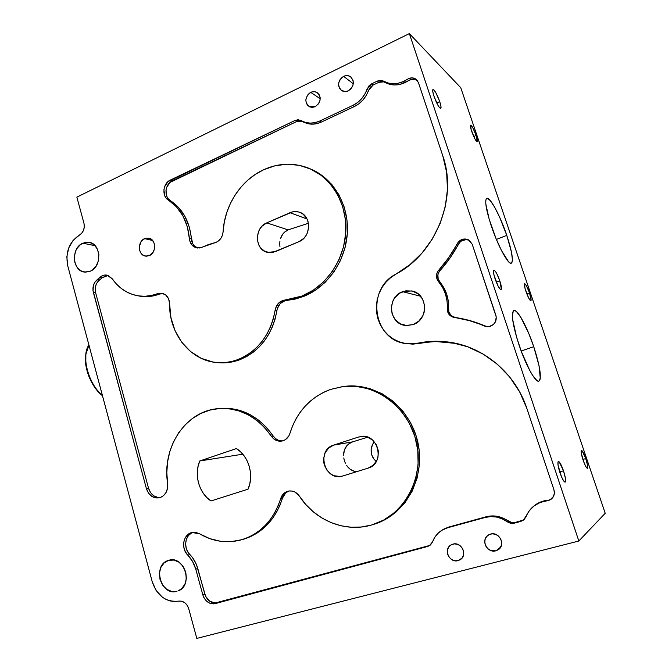 <?xml version="1.0" encoding="UTF-8"?>
<svg xmlns="http://www.w3.org/2000/svg" width="672" height="672" viewBox="0 0 672 672"><rect width="100%" height="100%" fill="white"/><g stroke="black" fill="none" stroke-linecap="round" stroke-linejoin="round"><path stroke-width="1.01" d="M284.491 232.176L288.112 229.883L308.448 223.264L288.112 229.883L284.491 232.176L282.786 234.058L284.491 232.176M281.442 236.258L282.786 234.058L280.484 238.694L281.442 236.258M279.913 241.29L279.737 243.97L279.913 241.29M279.947 246.624L279.737 243.97L279.947 246.624M348.743 443.89L352.59 441.882L367.702 437.195L352.59 441.882L333.665 445.116L358.487 437.035L362.779 436.346L360.427 436.556C378.218 432.541 385.728 463.554 367.987 468.174L342.308 476.129C324.559 481.454 315.916 450.047 333.665 445.116L352.59 441.882L348.743 443.89L346.903 445.612L348.743 443.89M345.45 447.678L346.903 445.612L344.408 450.005L345.45 447.678M343.778 452.542L344.408 450.005L343.568 455.213L343.778 452.542M343.77 457.934L344.375 460.639L343.77 457.934M345.358 463.193L344.375 460.639L345.358 463.193M348.331 467.62L346.693 465.562L350.255 469.325L348.331 467.62M352.397 470.627L350.255 469.325L354.749 471.467L352.397 470.627M356.42 471.761L354.749 471.467L356.42 471.761M375.85 461.143L374.069 459.278L375.85 461.143M372.666 457.136L374.069 459.278L371.675 454.751L372.666 457.136M371.162 452.239L371.675 454.751L371.129 449.669L371.162 452.239M371.557 447.157L371.129 449.669L372.422 444.738L371.557 447.157M373.674 442.529L372.422 444.738L373.674 442.529M466.217 239.627L461.681 240.794L459.799 242.306L449.954 258.107L439.026 271.9L437.892 274.73L438.178 279.208L443.814 287.641L446.746 294.311L448.333 301.501L448.829 311.926L451.223 315.664L455.23 317.503L454.096 317.377C464.461 318.864 474.558 321.745 484.394 326.029L488.981 326.617L493.382 324.534L495.415 321.863L496.247 316.957L472.24 244.314L469.426 240.458C464.873 238.711 461.194 239.98 458.388 244.272L457.187 243.692C460.034 239.324 463.781 238.031 468.409 239.812L472.24 244.314L495.877 315.328C497.011 320.384 495.222 324.022 490.51 326.231L487.41 326.71L484.394 326.029L486.906 326.609M417.421 80.632C414.7 78.674 411.76 78.658 408.593 80.581L407.274 79.338L403.696 81.388L405.014 82.631L408.593 80.581L407.274 79.338C410.634 77.314 413.708 77.398 416.489 79.598L418.421 82.589L442.798 155.845C457.976 198.568 435.649 253.386 395.934 274.117L409.811 264.776L422.108 252.932L432.365 238.963L440.194 223.339L445.292 206.615L447.468 189.37L446.62 172.242L442.798 155.845L418.421 82.589L415.38 78.784L412.23 77.876L408.853 78.49L403.696 81.388C396.606 84.538 389.953 84.487 383.754 81.236L385.056 82.471C383.023 81.413 380.864 81.396 378.596 82.421L373.153 85.016L368.508 90.342L367.013 89.225C364.342 96.634 359.654 102.018 352.951 105.361L354.43 106.487L321.342 122.086L319.763 121.036C313.228 123.942 307.096 123.799 301.358 120.632L302.812 121.607L296.806 121.447L172.351 180.835C164.993 183.952 163.682 196.862 170.335 200.6L168.319 200.071C180.751 208.396 187.757 221.189 189.353 238.434L191.36 238.913C191.856 243.583 194.04 246.641 197.904 248.094M202.507 247.12L197.198 248.018C192.604 246.968 189.991 243.776 189.353 238.434L191.36 238.913C189.773 221.684 182.767 208.916 170.335 200.6L168.319 200.071C161.582 196.291 162.91 183.212 170.352 180.062L172.351 180.835L170.352 180.062L295.151 120.406L296.806 121.447L295.151 120.406L301.216 120.54L302.921 121.674C308.658 124.849 314.798 124.992 321.342 122.086L319.763 121.036L352.951 105.361L354.43 106.487C361.141 103.144 365.837 97.759 368.508 90.342L367.013 89.225L371.734 83.798L373.153 85.016L371.734 83.798L377.185 81.194L378.596 82.421L377.185 81.194C379.504 80.144 381.688 80.161 383.754 81.236L385.056 82.471C391.264 85.722 397.916 85.772 405.014 82.631L403.696 81.388L398.588 83.16L393.389 83.731L388.366 83.076L382.225 80.632L377.185 81.194L371.734 83.798L368.852 86.008L364.728 94.298L361.502 98.826L357.504 102.572L352.951 105.361L319.763 121.036L315.017 122.665L310.187 123.127L305.525 122.413L298.284 119.717L295.151 120.406L167.95 181.667L164.598 186.757L163.909 189.823L164.774 195.812L166.261 198.265L176.467 206.867L182.927 215.88L187.312 226.607L189.756 240.878L191.94 245.045L195.552 247.59L199.87 247.993L216.266 242.273L208.387 244.591L202.507 247.12M223.087 231.84C222.583 236.779 220.307 240.257 216.266 242.273L218.887 240.61L221.012 238.157L222.457 235.15L223.087 231.84C224.465 205.556 240.836 180.071 263.726 169.688C277.906 163.296 292.16 162.523 306.508 167.37C330.212 175.736 346.886 201.995 345.853 230.656C344.896 259.316 326.374 286.457 302.03 296.033L303.668 296.428C327.642 287.003 346.013 260.534 347.382 232.319C348.81 204.103 333.043 177.853 309.968 168.739L322.812 176.005L331.859 184.523L339.091 195.014L344.215 207.06L346.996 220.164L347.298 233.797L345.114 247.38L340.536 260.35L333.774 272.177L325.114 282.383L314.941 290.564L303.668 296.428L302.03 296.033L285.113 300.006L286.784 300.392C281.425 301.241 278.141 304.576 276.923 310.397L275.142 310.136C270.648 334.446 258.275 350.918 238.022 359.562L239.845 359.722C260.081 351.095 272.437 334.656 276.923 310.397L275.142 310.136C276.368 304.248 279.695 300.871 285.113 300.006L286.784 300.392L303.668 296.428L295.302 299.057L285.012 300.703L280.283 303.509L277.36 308.473L275.201 318.679L272.488 326.642L268.842 334.118L264.34 340.973L259.073 347.063L253.151 352.279L246.7 356.521L239.845 359.722L238.022 359.562C231.596 361.973 225.078 363.006 218.467 362.662C191.066 361.645 168.916 334.16 169.604 303.828L168.63 298.897L165.85 295.092L161.876 293.227L157.559 293.672C151.192 296.1 144.791 296.831 138.373 295.873L140.414 296.243C146.832 297.2 153.224 296.47 159.592 294.05L157.559 293.672L161.818 293.219C166.664 294.445 169.26 297.982 169.604 303.828L170.923 317.612L175.006 330.599L181.642 342.115L190.512 351.532L201.18 358.31L213.083 362.057L219.307 362.704L225.599 362.502L231.865 361.452L238.022 359.562L244.885 356.362L251.345 352.103L257.267 346.878L262.542 340.78L267.053 333.908L270.698 326.416L273.42 318.436L275.579 308.188L278.544 303.164L283.324 300.325L293.647 298.67L302.03 296.033L313.312 290.153L323.509 281.946L332.178 271.723L338.948 259.862L343.535 246.868L345.719 233.251L345.416 219.593L342.636 206.455L337.512 194.384L330.263 183.876L321.208 175.333L310.741 169.084L299.292 165.337L287.33 164.212L275.318 165.69L263.726 169.688L255.494 174.266L247.909 180.062L241.122 186.942L235.267 194.762L230.462 203.339L226.783 212.503L224.314 222.071L223.087 231.84M281.593 440.882L278.401 440.252L275.52 438.581L273.218 436.027C258.611 415.666 240.299 406.518 218.291 408.584L230.983 408.534L240.635 410.634L249.95 414.548L258.661 420.185L266.498 427.409L273.218 436.027L271.446 436.304L273.764 438.892L276.679 440.588L279.913 441.218L283.139 440.731L285.398 439.639L288.893 435.851L289.934 433.364C288.742 437.052 286.482 439.505 283.139 440.731L282.097 441.017C277.754 441.714 274.21 440.143 271.446 436.304L264.709 427.669L256.864 420.428L248.144 414.775L238.812 410.852L229.152 408.752L219.416 408.5L209.891 410.088L200.827 413.44L192.461 418.454L185.002 424.964L178.643 432.793L173.544 441.722L169.814 451.517L167.555 461.924L166.816 472.668L167.614 483.479C168.16 490.51 165.673 495.222 160.154 497.599L159.634 497.759C153.308 498.7 148.898 495.642 146.404 488.594L148.52 488.183C150.73 494.642 154.745 497.734 160.583 497.448L157.928 497.44L153.871 495.869L150.57 492.618L148.52 488.183L146.404 488.594L93.332 292.303L95.567 292.555L148.52 488.183L95.567 292.555L93.332 292.303C92.249 287.045 93.584 282.803 97.356 279.569L99.548 279.972C95.819 283.172 94.492 287.364 95.567 292.555L95.323 287.246L96.39 283.861L98.322 281.056L101.993 277.889L99.8 277.486L97.356 279.569L99.548 279.972L101.993 277.889L99.8 277.486C101.909 275.503 104.261 274.714 106.848 275.108L112.148 278.695L107.957 275.394L104.555 275.066L101.254 276.318L95.046 281.988L93.509 285.172L92.996 290.548L146.404 488.594L148.47 493.08L151.805 496.364L155.904 497.96L160.154 497.599L163.598 495.617L166.177 492.307L167.58 488.074L167.614 483.479C161.834 448.232 184.657 412.289 216.443 408.803C238.476 406.728 256.813 415.892 271.446 436.304L273.218 436.027C275.688 439.505 278.897 441.109 282.845 440.824M289.934 433.364C296.722 411.877 310.204 397.244 330.355 389.483L343.409 386.476C375.152 382.486 408.643 407.14 416.43 442.31C424.561 477.406 404.611 514.693 373.506 524.42L371.456 525.042C344.862 532.896 314.824 520.22 299.384 496.112L294.79 491.98L291.967 491.047L289.061 490.988L286.297 491.803L283.87 493.416L280.711 498.532C273.764 519.8 260.845 533.518 241.945 539.675L243.768 539.179C262.643 533.03 275.545 519.347 282.484 498.12L280.711 498.532C282.038 494.5 284.617 492.013 288.439 491.098C292.858 490.434 296.503 492.106 299.384 496.112L305.836 504.554L313.404 511.904L321.913 517.994L331.187 522.665L341.015 525.781L351.162 527.243L361.393 527.008L371.456 525.042L383.519 520.153L394.405 512.719L403.67 503.009L410.911 491.4L415.8 478.355L418.118 464.419L417.774 450.156L414.784 436.178L409.273 423.066L401.503 411.348L391.801 401.486L380.596 393.859L368.348 388.744L355.564 386.291L342.737 386.56L330.355 389.483L323.341 392.448L316.739 396.27L310.632 400.89L305.096 406.241L300.208 412.247L296.016 418.832L292.58 425.897L289.934 433.364M373.96 524.269L374.942 523.95C405.905 514.265 425.813 477.229 417.841 442.285C410.206 407.266 377 382.553 345.349 386.282L357.025 386.156L369.785 388.601L382.007 393.7L393.196 401.31L402.881 411.138L410.642 422.831L416.136 435.918L419.126 449.862L419.471 464.083L417.152 477.994L412.272 491.005L405.048 502.589L395.8 512.274L384.93 519.691L374.875 523.967M456.473 343.493L435.616 341.51L417.976 343.165C428.602 340.931 439.412 340.654 450.4 342.334C484.184 347.264 515.516 373.514 526.865 408.45L553.938 489.787L554.375 493.214L553.451 496.482L549.898 500.002L540.128 502.488L534.181 505.806L529.427 510.594L523.564 520.044L520.766 521.422L524.068 519.624L526.184 516.516C527.89 512.081 530.645 508.444 534.45 505.604C538.096 502.95 542.237 501.379 546.874 500.884L550.612 499.388M456.515 343.501L451.508 342.577C440.58 340.906 429.82 341.183 419.236 343.4L434.423 341.267L451.139 342.451L467.586 346.752L483.193 354.102L497.414 364.3L509.729 377.042L519.674 391.927L526.865 408.45L553.938 489.787C554.996 493.592 554.072 496.726 551.174 499.204M177.005 591.276C160.826 596.543 152.065 564.866 168.37 560.431L168.63 560.347C184.321 554.778 193.88 585.791 177.962 590.965L181.642 588.706L184.943 584.144L186.388 578.29L185.758 572.048L183.145 566.395L178.962 562.187L173.863 560.07L168.63 560.347L164.052 562.968L160.818 567.512L159.407 573.3L160.02 579.457L162.574 585.077L166.69 589.294L171.755 591.478L177.005 591.276M149.36 255.587L145.463 256.099C137.928 255.234 137.264 241.517 144.598 238.627L152.636 240.509L144.598 238.627L148.73 238.123C156.148 239.165 156.643 252.798 149.36 255.587L153.048 252.328L154.426 249.06L154.661 245.498L153.72 242.18L151.763 239.618L149.066 238.199L146.068 238.14L143.22 239.442L140.935 241.895L139.314 246.91L139.667 250.387L141.128 253.378L143.48 255.419L146.37 256.192L149.36 255.587M458.094 560.616C449.266 563.354 442.991 548.873 451.198 544.824L452.903 544.135C461.479 541.355 468.031 555.383 460.144 559.742L458.094 560.616L462.008 558.096L463.462 555.24L463.688 551.956L462.672 548.73L460.564 546.059L457.682 544.362L454.474 543.883L451.433 544.698L449.014 546.672L447.577 549.511L447.703 554.417L449.282 557.407L451.802 559.642L454.902 560.767L458.094 560.616M495.894 550.805C486.923 553.585 480.346 539.255 488.552 534.912L490.526 534.08C499.212 531.266 506.075 545.068 498.263 549.738L495.894 550.805L500.489 547.462L495.894 550.805L498.784 549.36L501.43 545.32L501.673 541.976L500.615 538.709L498.431 536.004L495.457 534.29L492.148 533.82L489.006 534.66L486.511 536.676L485.041 539.566L484.798 542.884L485.839 546.134L487.998 548.831L490.955 550.561L495.894 550.805M315.244 106.68L309.196 106.63C304.349 101.858 304.87 97.112 310.75 92.383L320.216 98.725L310.75 92.383C312.95 91.367 315.042 91.409 316.999 92.501C321.678 97.348 321.09 102.068 315.244 106.68L318.679 103.639L319.948 100.75L320.166 97.667L319.276 94.87L317.436 92.786L314.924 91.736L312.119 91.871L309.456 93.173L307.339 95.424L305.836 99.842L306.172 102.816L307.549 105.302L309.75 106.907L312.455 107.394L315.244 106.68M348.289 90.821C345.92 91.888 343.72 91.812 341.678 90.602C337.092 85.697 337.747 80.951 343.644 76.356L353.321 83.782L343.644 76.356C346.097 75.239 348.373 75.34 350.465 76.667C354.875 81.64 354.144 86.352 348.289 90.821L350.809 88.973L352.607 86.293L353.38 83.202L353.027 80.161L350.54 76.717L347.945 75.667L345.064 75.827L342.317 77.162L340.133 79.472L338.839 82.396L338.621 85.504L339.528 88.318L341.401 90.418L345.408 91.568L348.289 90.821M90.342 271.194L84.596 272.076C72.248 271.127 70.795 248.018 82.757 243.18L95.105 245.7L82.757 243.18L89.065 242.298C101.17 243.684 102.203 266.624 90.342 271.194L92.568 269.884L96.264 265.852L98.482 260.476L98.868 254.579L97.373 249.085L94.223 244.843L89.914 242.491L85.109 242.382L80.548 244.507L76.91 248.548L75.617 251.101L74.315 256.78L74.869 262.517L77.188 267.456L80.934 270.841L85.554 272.16L90.342 271.194M413.154 324.576L405.871 325.483C388.819 324.492 386.24 297.058 402.646 291.673L420.63 296.276L402.646 291.673L411.617 290.917C427.77 293.303 428.988 319.687 413.154 324.576L418.866 321.073L422.923 315.571L424.116 312.32L424.595 305.449L422.52 298.998L418.211 293.95L412.339 291.077L405.829 290.816L399.672 293.168L394.775 297.763L393.044 300.703L391.331 307.28L392.12 313.984L395.296 319.805L400.394 323.862L406.661 325.55L413.154 324.576M563.497 470.82L559.692 471.904L563.497 470.82C565.538 477.313 566.076 481.085 565.11 482.135C563.816 481.9 562.103 478.766 559.969 472.76C557.936 466.242 557.399 462.479 558.365 461.471C559.675 461.731 561.38 464.848 563.497 470.82L565.421 478.338L565.211 482.093L563.657 480.942L561.439 476.666L558.046 465.142L558.029 461.866L559.255 461.95L563.497 470.82M499.8 280.82L496.297 282.122L499.8 280.82C501.438 285.928 501.85 288.851 501.052 289.607C499.531 289.22 497.549 285.65 495.113 278.914C493.483 273.798 493.072 270.883 493.87 270.152C495.407 270.572 497.381 274.126 499.8 280.82L501.371 289.178L500.22 289.237L498.12 286.112L494.038 275.243L493.458 271.244L493.836 270.169L495.39 271.32L496.843 273.739L499.8 280.82M439.723 101.615L436.733 102.984L439.723 101.615C441.025 105.638 441.37 107.923 440.74 108.469C439.018 107.831 436.766 103.774 434.003 96.289C432.709 92.274 432.373 89.998 432.995 89.468C434.742 90.14 436.985 94.189 439.723 101.615L440.941 106.226L440.807 108.427L439.345 107.461L437.858 105.151L434.003 96.289L432.785 91.627L432.953 89.485L433.835 89.838L435.935 92.887L439.723 101.615M476.112 135.492L473.743 136.517L476.112 135.492C477.322 139.188 477.691 141.28 477.196 141.758C475.877 141.204 474.054 137.752 471.727 131.41C470.509 127.705 470.148 125.622 470.644 125.16C471.979 125.748 473.794 129.192 476.112 135.492L477.288 141.674L474.995 139.062L471.232 129.864L470.568 125.219L472.886 127.932L476.112 135.492M529.528 292.925L526.84 293.891L529.528 292.925C531.006 297.478 531.451 300.065 530.846 300.703C529.679 300.334 528.049 297.259 525.958 291.472C524.479 286.91 524.042 284.323 524.647 283.71C525.823 284.096 527.453 287.171 529.528 292.925L531.09 300.3L530.233 300.401L528.536 297.721L524.983 288.254L524.588 283.744L526.369 285.592L529.528 292.925M585.749 458.615L582.876 459.438L585.749 458.615C587.546 464.209 588.101 467.443 587.395 468.308C586.387 468.065 584.951 465.318 583.086 460.076C581.288 454.448 580.734 451.223 581.44 450.4C582.456 450.66 583.892 453.398 585.749 458.615L587.496 465.108L587.462 468.283L586.219 467.216L584.354 463.47L581.33 453.508L581.196 450.71L582.145 450.836L585.749 458.615M533.753 346.718L521.17 350.986L533.753 346.718C540.128 366.534 541.842 378.017 538.894 381.167C535.584 382.922 525.638 364.98 518.876 344.509C512.56 324.517 510.88 313.169 513.836 310.472C517.373 308.818 527.192 326.987 533.753 346.718L539.028 365.694L540.288 378.479L539.666 380.512L538.532 381.226L536.92 380.57L532.484 375.178L529.83 370.616L521.43 351.691L516.642 337.394L512.627 319.301L512.358 315.168L513.45 310.691L514.76 310.481L516.491 311.598L520.96 317.545L528.814 333.564L533.753 346.718M506.78 235.385L496.381 239.425L506.78 235.385C512.072 251.563 513.576 260.82 511.3 263.172C508.368 265.087 497.876 245.792 491.232 225.767C485.999 209.521 484.52 200.374 486.797 198.316C489.964 196.552 500.363 216.115 506.78 235.385L511.451 252.05L512.417 259.703L512.156 261.996L511.4 263.13L510.174 263.021L508.494 261.652L501.505 250.58L496.138 238.846L489.216 219.4L485.839 204.103L485.738 200.936L486.167 198.971L487.091 198.248L490.241 200.516L494.659 207.228L499.682 217.291L506.78 235.385M83.958 223.255L76.86 197.148L409.366 33.6L578.836 541.01L605.212 513.274L460.757 87.713L409.366 33.6L76.86 197.148L83.958 223.255C84.932 228.446 83.429 232.394 79.447 235.082L81.875 233.058L83.58 230.118L84.311 226.682L83.958 223.255M67.738 265.793C65.209 252.311 69.115 242.08 79.447 235.082L73.114 240.366L68.712 247.976L66.83 256.872L67.738 265.793L152.208 581.708L67.738 265.793M178.492 601.146C165.875 602.322 157.114 595.846 152.208 581.708L156.122 590.486L162.422 597.232L166.202 599.525L170.243 600.97L174.384 601.524L178.492 601.146C183.347 600.676 186.766 603.196 188.731 608.714L187.186 605.287L184.708 602.658L181.667 601.213L178.492 601.146M196.804 638.4L188.731 608.714L196.804 638.4L578.836 541.01L605.212 513.274L460.757 87.713L409.366 33.6L578.836 541.01L196.804 638.4M248.044 489.182L210.974 500.968C198.937 493.08 193.822 474.583 199.786 460.967L236.426 448.56C248.791 456.17 254.318 475.272 248.044 489.182L249.799 483.781L250.614 478.061L250.446 472.223L249.312 466.477L247.246 461.059L244.331 456.154L240.677 451.937L236.426 448.56L199.786 460.967L242.802 454.188L199.786 460.967L198.106 466.25L197.324 471.836L197.476 477.532L198.559 483.134L200.525 488.46L203.314 493.315L206.842 497.54L210.974 500.968L248.044 489.182M533.753 506.142L540.893 501.858L547.638 500.254C543.001 500.749 538.86 502.32 535.206 504.983L533.761 506.134M523.345 520.027L515.416 522.379L511.669 522.505L502.984 518.07L497.414 516.356L491.719 515.92L486.167 516.768L448.854 527.024L443.881 529.049L448.854 527.024L442.772 529.763L438.455 532.904L434.994 536.995L432.558 541.842L429.492 545.656L427.543 546.504L430.601 544.807L432.558 541.842C434.465 536.777 437.674 532.862 442.184 530.099L447.737 527.73L485.184 517.448L448.854 527.024L486.167 516.768L485.184 517.448L490.736 516.6L496.432 517.037L501.992 518.759L507.142 521.665L508.133 520.985C501.169 516.247 493.844 514.836 486.167 516.768L485.184 517.448C492.862 515.525 500.178 516.928 507.142 521.665L510.728 523.219L514.55 523.093C511.93 523.732 509.46 523.253 507.142 521.665L508.133 520.985C510.418 522.539 512.845 523.009 515.416 522.379L514.55 523.093L520.766 521.422L514.55 523.093L515.416 522.379L521.606 520.716L520.766 521.422L524.286 519.414M192.973 532.325C184.96 534.727 183.053 548.125 189.806 554.459L187.816 555.164L192.62 561.548L195.77 569.167L197.77 568.462C196.224 562.976 193.57 558.306 189.806 554.459L187.816 555.164C191.57 559.012 194.216 563.682 195.77 569.167L202.86 594.997L195.77 569.167L197.77 568.462L204.842 594.191L202.86 594.997L203.633 597.114L206.136 600.743L209.572 603.12L213.427 603.876L215.334 603.59C209.42 604.447 205.262 601.583 202.86 594.997L204.842 594.191C207.22 600.701 211.336 603.532 217.182 602.675L427.543 546.504L215.334 603.59L428.719 545.723L427.543 546.504L430.231 545.126M187.816 555.164C180.642 548.461 183.238 534.156 191.948 532.51L199.626 533.812L195.644 532.358L191.579 532.61L187.958 534.517L185.237 537.827L183.767 542.119L183.733 546.84L185.144 551.384L187.816 555.164M240.988 539.944L240.946 539.952C226.582 543.598 212.806 541.548 199.626 533.812L209.698 538.608L220.349 541.254L231.227 541.624L241.945 539.675L248.48 537.247L254.696 533.938L260.518 529.771L265.843 524.815L270.598 519.128L274.697 512.786L278.09 505.89L280.711 498.532L282.484 498.12L279.863 505.462L276.478 512.341L272.378 518.666L267.632 524.345L262.315 529.292L256.502 533.45L250.295 536.76L242.592 539.507M289.363 490.955C285.961 492.055 283.668 494.449 282.484 498.12L285.6 493.063L288.002 491.467M108.1 275.444L101.993 277.889L106.697 275.503M138.373 295.873C127.604 294.025 118.868 288.296 112.148 278.695L116.332 283.937L121.17 288.372L126.554 291.892L132.384 294.42L138.524 295.898L144.866 296.268L151.259 295.529L157.559 293.672L159.592 294.05L153.292 295.898L146.908 296.646L140.414 296.243M163.036 293.513L159.592 294.05L161.708 293.538M218.173 362.645L220.307 362.813C226.918 363.157 233.436 362.124 239.845 359.722L227.438 362.653L218.173 362.645M419.236 343.4L412.86 344.14L405.342 343.459L419.236 343.4M416.564 80.044L411.802 79.254L399.899 84.395L394.699 84.966L389.668 84.311L383.552 81.866L378.596 82.421L373.153 85.016L370.322 87.184L366.223 95.424L362.998 99.952L358.991 103.698L354.43 106.487L321.342 122.086L316.596 123.715L311.758 124.169L307.087 123.455L299.888 120.767L296.806 121.447L169.974 182.423L166.656 187.446L165.976 190.478L166.832 196.4L168.311 198.811L178.483 207.388L184.943 216.392L189.328 227.102L192.629 243.533L193.922 245.44L197.492 247.951M191.654 532.896L188.462 535.525L186.362 539.347L185.606 543.875L186.295 548.528L188.345 552.72L192.402 557.458L196.426 564.539L205.607 596.282L209.698 601.23L215.292 602.96L428.719 545.723M417.976 343.165L406.375 343.61C373.12 340.645 365.593 289.078 395.934 274.117L390.55 277.746L385.854 282.282L381.982 287.582L379.05 293.488L377.16 299.804L376.345 306.331L376.648 312.875L378.059 319.242L380.528 325.214L383.981 330.616L388.332 335.286L393.431 339.049L399.126 341.804L405.25 343.442L411.6 343.904L417.976 343.165M455.23 317.503L470.543 320.762L485.453 326.13C475.642 321.863 465.57 318.982 455.23 317.503L454.096 317.377C449.585 316.31 447.3 313.396 447.25 308.641L448.501 308.918C449.081 298.502 446.132 289.447 439.656 281.761L438.404 281.459C435.7 277.738 435.8 273.974 438.707 270.186L439.95 270.673C447.14 262.718 453.289 253.915 458.388 244.272L457.187 243.692C452.071 253.369 445.914 262.198 438.707 270.186L439.95 270.673C437.094 274.403 437.002 278.099 439.656 281.761L438.404 281.459C444.889 289.153 447.838 298.217 447.25 308.641L448.501 308.918C448.552 313.597 450.794 316.453 455.23 317.503M487.469 326.71L469.442 320.645L452.626 317.016L450.022 315.512L447.586 311.699L447.082 301.216L445.494 294.017L442.562 287.347L437.531 280.241L436.531 277.385L436.607 274.31L437.766 271.429L448.736 257.578L458.623 241.693L462.773 239.224L465.15 238.963L469.526 240.517L468.409 239.812M333.665 445.116L328.658 448.022L325.13 452.81L323.602 458.741L323.669 461.866L324.29 464.94L327.113 470.484L331.632 474.524L334.337 475.776L340.099 476.507L342.947 475.944L367.987 468.174L373.178 465.259L376.858 460.387L377.941 457.439L378.386 451.105L376.505 444.998L372.599 440.059L367.282 437.06L364.35 436.43L358.487 437.035L333.665 445.116M266.759 222.877L262.063 226.153L260.198 228.463L258.754 231.101L257.309 236.956L257.368 239.954L259.039 245.54L260.585 247.909L264.818 251.353L270.018 252.664L272.74 252.437L298.855 241.718L303.71 238.409L305.651 236.065L307.163 233.377L308.666 227.38L307.986 221.348L306.844 218.618L303.206 214.25L300.838 212.789L298.234 211.882L292.706 211.84L266.759 222.877L288.112 229.883L266.759 222.877L290.002 212.713L307.037 218.98L290.002 212.713C293.093 211.394 296.176 211.21 299.258 212.159C311.749 215.418 311.455 237.14 298.855 241.718L275.411 251.622L267.683 252.378C254.638 250.194 253.949 227.741 266.759 222.877M102.438 395.581C91.972 386.929 84.193 367.828 85.814 354.64L88.914 345.005C80.909 355.79 88.444 384.325 102.438 395.581M85.865 354.136L85.604 356.042C84.034 368.785 91.745 387.274 101.917 395.254L94.676 387.299L88.922 376.522L85.814 364.846L85.865 354.136M411.617 290.917L413.406 291.388M89.065 242.298L89.62 242.416M350.465 76.667L351.112 77.171M316.999 92.501L317.604 92.912M498.263 549.738L498.775 549.368M534.45 505.604L535.206 504.983M523.564 520.044L524.227 519.481M442.193 530.099L443.293 529.393M218.291 408.584L217.837 408.635M161.818 293.219L162.296 293.311M220.307 362.813L218.467 362.662M302.77 121.582L301.216 120.54M302.921 121.674L301.358 120.632M417.22 80.38L416.489 79.598M451.508 342.577L450.4 342.334M407.644 343.846L406.375 343.61M299.258 212.159L300.443 212.604M102.455 395.657L101.917 395.254M85.814 354.64L85.604 356.042"/></g></svg>
